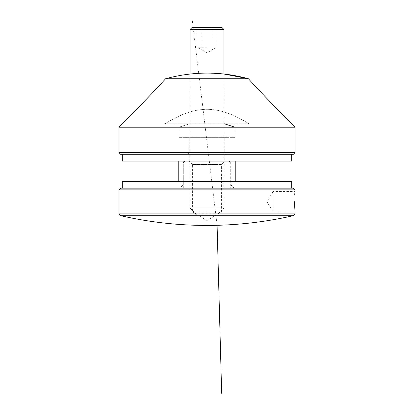 <?xml version="1.0" encoding="UTF-8"?>
<svg xmlns="http://www.w3.org/2000/svg" width="414" height="414" viewBox="0 0 414 414"><rect width="100%" height="100%" fill="white"/><g stroke="black" fill="none" stroke-linecap="round" stroke-linejoin="round"><path stroke-width="0.31" stroke-dasharray="2.07 1.55" d="M254.651 85.563L248.369 78.722L165.631 78.722C179.071 75.074 192.862 73.169 207 73.004L223.938 74.028L223.938 208.082L190.062 208.082L223.938 208.082L218.245 213.774L195.755 213.774L218.245 213.774M179.055 137.36L234.945 137.36L179.055 137.36L179.055 127.201L189.508 123.812L179.712 126.948M224.492 123.812L164.881 123.812L249.119 123.812L224.492 123.812L234.945 127.201L295.068 127.201L285.598 117.623M234.945 137.36L234.945 127.201M187.521 154.298L189.219 152.606L189.219 137.36L224.781 137.36L224.781 152.606L189.219 152.606L224.781 152.606L226.479 154.298L187.521 154.298L226.479 154.298M207.041 124.153L208.837 124.153L206.953 124.153L206.953 123.812L208.837 123.812L206.953 123.812L208.837 123.812L206.953 123.812L206.953 124.153L208.837 123.812L206.979 123.812L208.837 123.812L206.979 123.812L208.656 123.812L207.14 123.812L207.502 124.153L206.953 124.153L207.041 123.812M208.056 124.153L207 124.153L207 123.812L208.837 123.812L207 123.812L208.791 123.812L207 123.812L207 124.153L207 123.812L207 124.153L207 123.812L207 124.153L207 123.812L207 124.153L207 123.812L207 124.153L207 123.812L207 124.153L207 123.812L207 124.153L207 123.812L207 124.153L207 123.812L207 124.153L207 123.812L207 124.153L207 123.812L207 124.153L208.791 124.153L208.791 123.812L208.791 124.153L208.609 123.812L208.609 124.153L208.056 124.153L207.781 123.812L208.17 123.812L208.071 124.153L208.056 123.812M249.119 123.812C241.191 119.097 225.47 109.368 207.021 109.317C188.598 109.348 172.804 119.092 164.881 123.812C172.809 119.097 188.53 109.368 206.979 109.317C225.402 109.348 241.196 119.092 249.119 123.812M295.068 127.201L118.932 127.201L123.274 122.818M128.076 117.954L134.415 111.501M141.314 104.442L143.016 102.688M148.957 96.534L149.366 96.105M157.242 87.815L159.799 85.082M256.545 87.587L279.585 111.506M295.068 152.606L118.932 152.606M224.781 137.36L189.219 137.36M120.624 154.298L293.376 154.298M208.309 124.153L208.309 123.812L208.309 124.153M208.335 124.153L208.335 123.812M207.916 124.153L207.916 123.812L207.895 124.153L208.837 124.153L208.837 123.812L208.837 124.153L208.837 123.812L208.837 124.153L208.837 123.812L208.837 124.153L208.837 123.812L208.837 124.153L208.739 123.812L208.739 124.153L208.014 124.153L208.014 123.812L208.014 124.153L208.837 124.153L208.289 124.153L208.289 123.812L208.289 124.153L208.837 124.153L208.837 123.812L208.837 124.153L206.953 124.153L208.656 124.153L207.761 124.153L207.761 123.812L208.444 123.812L207.761 123.812L207.761 124.153L207.761 123.812L207.761 124.153L208.656 124.153L208.656 123.812L208.656 124.153L207.14 124.153L207.14 123.812L207.14 124.153L207.14 123.812L207.14 124.153L208.035 124.153L208.035 123.812L208.035 124.153L207.14 124.153L207.895 124.153L207.895 123.812L207.895 124.153M208.17 124.153L208.17 123.812M207.823 124.153L207.823 123.812L207.823 124.153M207.228 124.153L207.228 123.812L207.228 124.153M206.979 124.153L206.979 123.812M207.657 124.153L207.652 123.812M208.082 124.153L208.076 123.812M208.268 124.153L208.268 123.812M207.414 124.153L207.414 123.812L207.414 124.153L207.414 123.812L207.414 124.153L207 124.153L207 123.812L207 124.153L207.574 124.153L207.574 123.812L207.574 124.153L207 124.153L207 123.812L207 124.153L208.791 124.153L208.791 123.812L208.791 124.153L207 124.153L207 123.812L207 124.153L207.414 124.153L207.414 123.812M207.336 124.153L207.336 123.812M207.621 124.153L207.621 123.812L207.616 124.153M207.781 124.153L207.771 123.812M207.875 124.153L207.875 123.812L207.875 124.153M208.444 124.153L208.444 123.812M207.595 124.153L207.595 123.812L208.377 123.812L207.595 123.812L207.595 124.153M208.377 124.153L208.377 123.812M207.378 124.153L208.791 124.153L207 124.153L207 123.812L207 124.153L208.791 124.153L208.791 123.812L208.791 124.153L207.378 124.153L207.378 123.812M208.791 124.153L208.791 123.812L208.791 124.153L208.791 123.812L208.791 124.153L207 124.153L207 123.812L207 124.153L208.609 124.153L208.609 123.812L208.791 124.153M207.849 124.153L207.492 124.153L207.849 123.812L207.849 124.153L207.492 123.812L207.502 124.153L206.953 124.153L208.837 124.153L208.014 124.153L208.014 123.812L208.019 124.153L207.14 124.153L207.14 123.812L207.14 124.153L207.849 124.153M207.942 124.153L208.299 124.153L207.942 123.812M208.299 124.153L208.299 123.812L208.299 124.153M207.445 124.153L207.445 123.812M207.492 124.153L207.492 123.812L207.492 124.153M224.781 154.298L224.781 161.072L189.219 161.072L224.781 161.072L221.397 164.462L192.603 164.462L192.603 211.88L221.397 211.88L192.603 211.88L207 220.533L221.397 211.88L221.397 164.462L192.603 164.462L189.219 161.072L224.781 161.072L189.219 161.072L189.219 154.298L224.781 154.298L189.219 154.298M291.684 154.298L122.316 154.298L291.684 154.298M122.316 161.072L291.684 161.072M207 47.796L197.219 47.796L207 47.796M221.904 27.474L192.096 27.474M190.062 29.508L223.938 29.508M199.667 47.796L202.11 47.796L202.11 27.474L216.781 27.474L197.219 27.474L202.11 27.474L202.11 47.796L199.667 47.796M211.89 47.796L211.89 27.474L211.89 47.796M216.781 47.796L216.781 27.474M197.219 47.796L197.219 27.474M229.02 161.072L184.98 161.072L229.02 161.072L230.712 162.764L183.288 162.764L230.712 162.764L230.712 188.173L183.288 188.173L230.712 188.173M184.98 161.072L183.288 162.764L183.288 188.173M294.742 194.958L294.815 194.099M294.84 193.762L294.887 193.286M294.97 192.458L295.068 191.558L273.054 191.558L273.054 201.721L273.054 191.558L266.947 201.721L273.054 211.88L273.054 201.721L273.054 211.88L295.068 211.88L294.985 211.109M292.962 215.756L121.038 215.756M118.932 189.866L295.068 189.866M294.892 210.219L294.659 207.326M294.566 205.613L294.483 201.721M293.376 188.173L120.624 188.173M234.096 188.173L230.712 184.784L230.712 161.072L183.288 161.072L183.288 184.784L230.712 184.784L183.288 184.784L179.904 188.173L234.096 188.173L179.904 188.173M291.684 188.173L122.316 188.173L291.684 188.173M291.684 181.394L122.316 181.394M235.794 181.394L178.206 181.394L235.794 181.394M235.794 161.072L178.206 161.072L235.794 161.072M183.288 161.072L230.712 161.072M192.334 20.7L217.091 225.299M207.668 124.153L207.668 123.812M207.476 124.153L207.476 123.812L207.476 124.153M207.709 124.153L207.709 123.812L207.709 124.153M207.507 124.153L207.507 123.812M207.554 124.153L207.554 123.812M208.019 124.153L208.019 123.812M295.068 213.112L118.932 213.112M118.932 127.201L179.055 127.201M198.534 47.796L207 52.889L215.466 47.796M190.062 74.028L190.062 208.082L195.755 213.774"/><path stroke-width="0.62" d="M179.712 126.948L179.055 127.201M295.068 152.606L293.376 154.298L120.624 154.298L118.932 152.606L295.068 152.606L295.068 127.201L118.932 127.201L118.932 152.606M224.492 123.812L234.945 127.201M159.799 85.082L165.631 78.722C144.056 102.336 119.294 126.674 118.932 127.201M123.274 122.818L128.076 117.954M134.415 111.501L141.314 104.442M143.016 102.688L148.957 96.534M149.366 96.105L157.242 87.815M223.938 29.508L190.062 29.508L192.096 27.474L221.904 27.474L223.938 29.508L223.938 74.028L248.369 78.722C220.926 71.224 193.348 71.224 165.631 78.722L248.369 78.722C270.021 102.413 294.675 126.643 295.068 127.201M254.651 85.563L256.545 87.587M279.585 111.506L285.598 117.623M291.684 154.298L291.684 161.072L122.316 161.072L122.316 154.298M120.624 188.173L293.376 188.173L295.068 189.866L118.932 189.866L120.624 188.173M295.068 189.866L294.742 194.958M294.815 194.099L294.84 193.762M294.887 193.286L294.97 192.458M118.932 189.866L118.932 213.112A2.712 2.712 0 0 0 121.038 215.756L292.962 215.756A2.712 2.712 0 0 0 295.068 213.112L294.483 201.721M294.985 211.109L294.892 210.219M294.659 207.326L294.566 205.613M122.316 188.173L122.316 181.394L291.684 181.394L291.684 188.173M178.206 181.394L178.206 161.072M235.794 181.394L235.794 161.072M217.091 225.299L221.666 393.3M118.932 213.112L295.068 213.112M190.062 29.508L190.062 74.028M121.038 215.756A386.712 386.712 0 0 0 292.962 215.756"/></g></svg>

